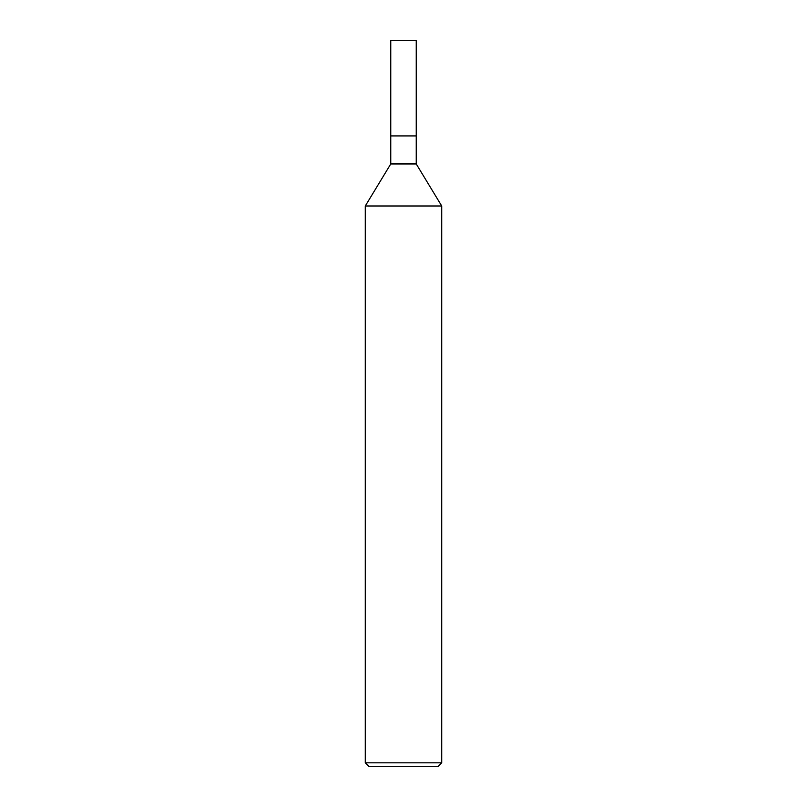 <?xml version="1.0" encoding="UTF-8"?>
<svg xmlns="http://www.w3.org/2000/svg" width="807" height="807" viewBox="0 0 807 807"><rect width="100%" height="100%" fill="white"/><g stroke="black" fill="none" stroke-linecap="round" stroke-linejoin="round"><path stroke-width="0.61" stroke-dasharray="4.04 3.03" d="M441.722 205.997L365.278 205.997M416.241 163.952L390.759 163.952M441.722 762.827L365.278 762.827M437.908 766.65L369.092 766.65M416.241 135.919L390.759 135.919L416.241 135.919M416.241 40.35L390.759 40.35"/><path stroke-width="1.21" d="M365.278 205.997L390.759 163.952L416.241 163.952L441.722 205.997L365.278 205.997L365.278 762.827L441.722 762.827L441.722 205.997M365.278 762.827L369.092 766.65L437.908 766.65L441.722 762.827M390.759 163.952L390.759 135.919L416.241 135.919L416.241 163.952M390.759 135.919L416.241 135.919L416.241 40.35L390.759 40.35L390.759 135.919"/></g></svg>
